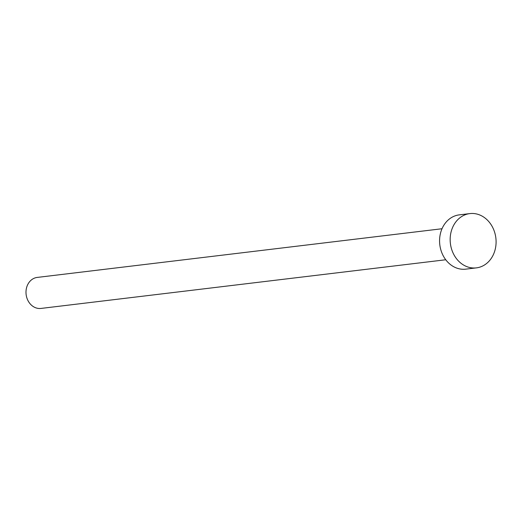 <?xml version="1.0" encoding="UTF-8"?>
<svg xmlns="http://www.w3.org/2000/svg" width="522" height="522" viewBox="0 0 522 522"><rect width="100%" height="100%" fill="white"/><g stroke="black" fill="none" stroke-linecap="round" stroke-linejoin="round"><path stroke-width="0.78" d="M445.749 259.76L40.977 308.43A15.621 13.083 -96.9 0 1 40.638 308.463A15.621 13.083 -96.9 0 1 26.1 294.284A15.621 13.083 -96.9 0 1 37.251 277.417L442.017 228.74M476.39 267.871L465.8 269.143A27.333 22.896 -96.9 0 1 465.206 269.208A27.333 22.896 -96.9 0 1 439.765 244.387A27.333 22.896 -96.9 0 1 459.275 214.868L469.865 213.596A27.333 22.896 -96.9 0 1 470.459 213.537A27.333 22.896 -96.9 0 1 495.9 238.358A27.333 22.896 -96.9 0 1 476.39 267.871A27.333 22.896 -96.9 0 1 475.79 267.936A27.333 22.896 -96.9 0 1 450.349 243.115A27.333 22.896 -96.9 0 1 469.865 213.596"/></g></svg>
